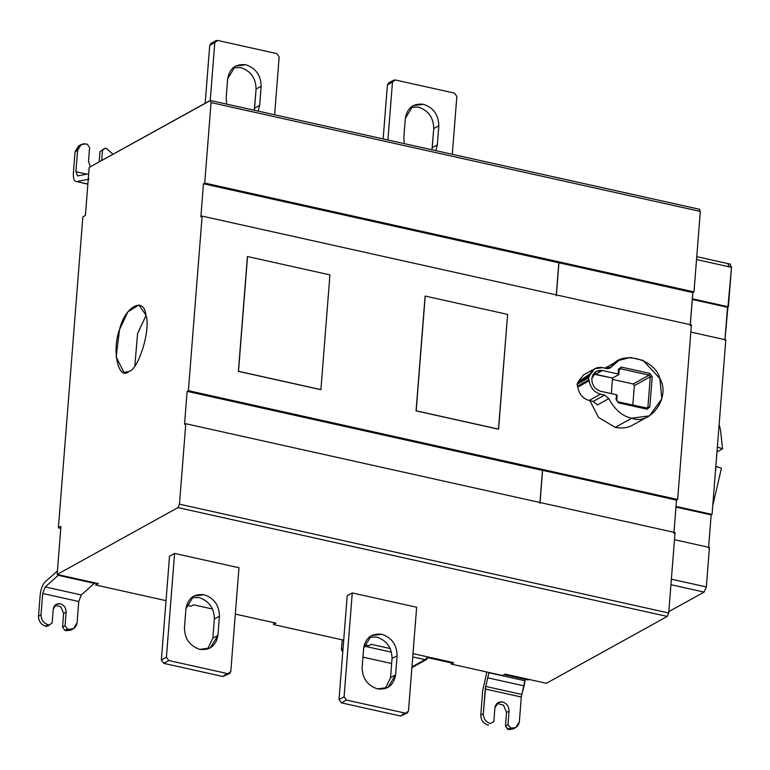 <?xml version="1.0" encoding="UTF-8"?>
<svg xmlns="http://www.w3.org/2000/svg" width="770" height="770" viewBox="0 0 770 770"><rect width="100%" height="100%" fill="white"/><g stroke="black" fill="none" stroke-linecap="round" stroke-linejoin="round"><path stroke-width="1.16" d="M227.66 78.809L226.159 97.934L226.659 104.114L226.159 97.934L227.66 78.809C229.566 68.338 235.61 63.66 245.794 64.776L235.341 66.162L227.66 78.809M232.954 67.827L240.731 67.577C250.731 70.956 255.852 78.117 256.073 89.06L261.136 86.259C260.914 75.306 255.804 68.155 245.794 64.776C255.804 68.155 260.914 75.306 261.136 86.259L256.073 89.06L254.562 108.175L259.634 105.375L261.136 86.259L259.634 105.375L254.562 108.175L254.283 110.254L256.073 89.06C255.852 78.117 250.731 70.956 240.731 67.577L232.954 67.827M258.191 111.121L259.634 105.375L258.191 111.121M217.583 40.435L276.805 53.611L279.163 56.913L274.611 114.778L279.163 56.913L276.805 53.611L217.583 40.435L214.792 42.591L210.239 100.495L214.792 42.591L209.729 45.392L205.176 103.247L209.729 45.392L214.792 42.591L215.975 40.646L217.583 40.435M215.975 40.646L210.903 43.447L209.729 45.392L212.51 43.236M405.338 118.33L403.836 137.455L404.337 143.634L403.836 137.455L405.338 118.33C407.253 107.858 413.298 103.18 423.481 104.297L413.028 105.683L405.338 118.33M410.641 107.357L418.408 107.097C428.418 110.476 433.529 117.637 433.751 128.58L438.813 125.78C438.592 114.836 433.481 107.675 423.481 104.297C433.481 107.675 438.592 114.836 438.813 125.78L433.751 128.58L432.249 147.705L437.312 144.895L438.813 125.78L437.312 144.895L432.249 147.705L431.96 149.775L433.751 128.58C433.529 117.637 428.418 110.476 418.408 107.097L410.641 107.357M435.868 150.651L437.312 144.895L435.868 150.651M395.26 79.955L454.483 93.132L456.851 96.433L452.298 154.298L456.851 96.433L454.483 93.132L395.26 79.955L392.469 82.111L387.916 139.976L392.469 82.111L387.406 84.921L383.152 138.918L387.406 84.921L392.469 82.111L393.653 80.167L395.26 79.955M393.653 80.167L388.59 82.968L387.406 84.921L390.197 82.756M146.002 315.661L137.57 333.612L134.856 365.769L137.57 333.612L146.002 315.661M128.84 371.486C138.677 369.812 151.19 328.328 145.876 315.036L138.918 304.997L127.868 311.802L119.543 329.599L116.174 356.895L123.922 372.42L128.84 371.486C118.388 381.034 111.563 350.263 119.543 329.599C124.682 306.758 144.028 296.055 145.876 315.036C151.19 328.328 138.677 369.812 128.84 371.486M219.431 616.202L214.368 619.013L212.857 638.128L217.929 635.327L219.431 616.202C219.209 605.259 214.099 598.097 204.089 594.729L193.636 596.115L185.955 608.762L184.453 627.887C184.675 638.831 189.786 645.991 199.786 649.36L210.239 647.974L217.929 635.327L212.857 638.128L207.563 649.11L212.857 638.128L214.368 619.013L219.431 616.202L217.929 635.327C216.014 645.799 209.969 650.477 199.786 649.36C189.786 645.991 184.675 638.831 184.453 627.887L185.955 608.762C187.861 598.29 193.905 593.612 204.089 594.729C214.099 598.097 219.209 605.259 219.431 616.202M191.249 597.78L199.026 597.53C209.026 600.908 214.137 608.069 214.368 619.013C214.137 608.069 209.026 600.908 199.026 597.53L191.249 597.78M225.726 674.347L222.934 676.512L228.007 673.702L168.774 660.535L163.712 663.336L222.934 676.512L229.614 673.49L228.007 673.702L230.798 671.546L238.97 567.74L174.588 553.418L166.416 657.224L168.774 660.535L228.007 673.702L222.934 676.512L163.712 663.336L161.353 660.025L169.525 556.229L161.353 660.025L163.712 663.336L168.774 660.535L166.416 657.224L161.353 660.025L166.416 657.224L174.588 553.418L169.525 556.229L174.588 553.418L238.97 567.74L230.798 671.546L229.614 673.49M397.108 655.732L392.046 658.533L390.534 677.658L395.607 674.847L397.108 655.732C396.887 644.788 391.776 637.627 381.766 634.249L371.313 635.635L363.632 648.282L362.131 667.407C362.352 678.351 367.463 685.512 377.473 688.881L387.926 687.495L395.607 674.847L390.534 677.658L385.241 688.63L390.534 677.658L392.046 658.533L397.108 655.732L395.607 674.847C393.701 685.319 387.656 689.997 377.473 688.881C367.463 685.512 362.352 678.351 362.131 667.407L363.632 648.282C365.538 637.81 371.583 633.132 381.766 634.249C391.776 637.627 396.887 644.788 397.108 655.732M368.926 637.3L376.703 637.05C386.704 640.428 391.824 647.589 392.046 658.533C391.824 647.589 386.704 640.428 376.703 637.05L368.926 637.3M403.413 713.867L400.621 716.033L405.684 713.222L346.462 700.055L341.389 702.856L400.621 716.033L407.292 713.01L405.684 713.222L408.475 711.066L416.647 607.26L352.265 592.938L344.094 696.744L346.462 700.055L405.684 713.222L400.621 716.033L341.389 702.856L339.031 699.555L347.203 595.749L339.031 699.555L341.389 702.856L346.462 700.055L344.094 696.744L339.031 699.555L344.094 696.744L352.265 592.938L347.203 595.749L352.265 592.938L416.647 607.26L408.475 711.066L407.292 713.01M276.016 623.142L235.322 614.094L276.016 623.142L273.485 624.547L276.016 623.142M212.559 609.032L193.617 604.816L191.085 606.221L186.59 605.22L191.085 606.221L193.617 604.816L212.559 609.032M273.639 622.612L273.485 624.547L273.639 622.612M510.346 728.025L507.815 729.421L510.991 728.17L507.988 724.714L509.066 711.057C508.97 706.427 506.804 703.405 502.569 701.971L498.151 702.558L494.898 707.909L493.83 721.567L490.394 723.588C485.774 722.029 483.416 718.718 483.31 713.675L485.254 688.996L521.3 697.023L525.121 679.313L529.539 679.535L527.691 679.881L528.672 679.342L527.691 679.881L504.225 674.664L525.121 679.313L525.005 680.767L488.96 672.739L525.005 680.767L524.101 685.916L488.045 677.889L524.101 685.916L521.762 694.444L485.706 686.426L521.762 694.444L521.3 697.023L485.254 688.996L485.706 686.426L483.31 713.675L480.778 715.07L483.31 713.675C483.416 718.718 485.774 722.029 490.394 723.588L493.83 721.567L494.898 707.909C495.707 703.482 498.267 701.499 502.569 701.971C506.804 703.405 508.97 706.427 509.066 711.057L506.525 712.462L503.503 705.166L496.968 703.414L503.503 705.166L506.525 712.462L509.066 711.057L507.988 724.714L505.457 726.12L506.525 712.462L505.457 726.12L507.988 724.714L510.991 728.17C515.688 728.68 518.479 726.524 519.365 721.692L521.3 697.023L519.365 721.692L515.813 727.525L510.991 728.17L508.46 729.565L505.457 726.12L507.815 729.421L510.346 728.025M482.723 690.401L486.419 674.145L482.723 690.401L480.778 715.07C480.884 720.123 483.242 723.425 487.862 724.984L488.498 725.128L487.862 724.984C483.242 723.425 480.884 720.123 480.778 715.07L482.723 690.401M558.885 262.762L556.296 294.891L558.818 262.801L203.463 183.76L200.864 216.813L202.125 216.11L188.39 390.669L187.12 391.362L184.521 424.424L185.791 423.721L179.458 504.167L668.716 612.997L675.049 532.551L185.791 423.721L675.049 532.551L668.716 612.997L667.234 616.433L546.402 683.288L505.197 674.125L502.666 675.531L451.162 664.067L453.703 662.672L412.999 653.615L453.703 662.672L451.162 664.067L451.316 662.142L451.162 664.067L502.666 675.531L505.197 674.125L546.402 683.288L667.234 616.433L177.976 507.603L57.144 574.459L60.926 526.382L58.395 527.787L60.772 528.316L58.395 527.787L82.852 216.919L85.393 215.513L89.176 167.437L85.393 215.513L82.852 216.919L58.395 527.787L60.926 526.382L57.144 574.459L98.339 583.622L57.144 574.459L177.976 507.603L667.234 616.433L668.716 612.997L179.458 504.167L177.976 507.603L179.458 504.167L185.791 423.721L184.521 424.424L187.12 391.362L542.484 470.412L539.953 502.502L542.484 470.412L187.12 391.362L188.39 390.669L677.648 499.499L188.39 390.669L202.125 216.11L691.393 324.94L202.125 216.11L200.864 216.813L203.463 183.76L558.885 262.762L556.287 295.815L558.885 262.762L692.788 292.552L558.885 262.762M210.008 100.572L211.057 102.602L700.325 211.432L699.266 209.401L700.325 211.432L693.991 291.888L692.788 292.552L690.19 325.604L692.788 292.552L693.991 291.888L204.724 183.058L203.463 183.76L204.724 183.058L693.991 291.888L700.325 211.432L211.057 102.602L204.724 183.058L211.057 102.602L210.008 100.572L89.176 167.437L210.383 100.495L699.68 209.325M646.521 408.196L647.041 409.217L649.832 407.061L647.916 407.118L646.521 408.196L617.935 401.844L618.464 402.854L616.096 399.553L616.751 400.188L617.136 395.405L616.481 394.769L616.096 399.553L618.464 402.854L647.041 409.217L646.521 408.196L647.916 407.118L646.126 408.11L647.916 407.118L650.303 376.8L634.345 385.626L633.161 383.98L634.345 385.626L650.303 376.8L649.12 375.144L633.161 383.98L612.458 379.369L633.161 383.98L649.12 375.144L620.533 368.792L619.215 369.523L620.533 368.792L619.138 369.869L618.762 374.644L612.554 378.08L618.762 374.644L618.108 374.008L602.4 370.514L595.566 374.297L612.554 378.08L611.332 393.624L612.554 378.08L593.343 374.076L595.566 374.297L602.4 370.514L596.288 371.333L591.803 378.725C591.928 385.115 594.921 389.302 600.773 391.275L616.481 394.769L617.136 395.405L616.751 400.188L617.935 401.844L647.3 408.1M620.533 368.792L621.274 367.069L618.483 369.234L619.138 369.869L620.533 368.792L649.12 375.144L649.861 373.431L649.12 375.144L650.303 376.8L652.219 376.732L650.303 376.8L647.916 407.118L649.832 407.061L652.219 376.732L649.861 373.431L621.274 367.069L620.533 368.792L619.735 368.897M634.345 385.626L632.805 405.145L634.345 385.626M619.138 369.869L618.483 369.234L618.108 374.008L618.762 374.644L619.138 369.869M604.662 395.068L608.839 398.619C614.999 409.977 622.651 416.493 631.795 418.197C650.419 426.003 671.045 396.897 659.871 378.58C655.02 358.57 620.023 349.811 611.332 366.953L606.75 368.57L602.631 367.646C596.336 366.626 591.976 369.263 589.55 375.548L588.453 377.974L589.137 380.794C590.503 387.936 594.305 392.382 600.542 394.144L604.662 395.068L593.266 401.372L597.443 404.933L608.839 398.619L604.662 395.068L600.542 394.144L589.146 400.458L593.266 401.372L604.662 395.068M618.108 374.008L618.483 369.234L621.274 367.069L649.861 373.431L652.219 376.732L649.832 407.061L647.041 409.217L618.464 402.854L616.096 399.553L616.481 394.769L600.773 391.275C594.921 389.302 591.928 385.115 591.803 378.725C592.919 372.603 596.452 369.869 602.4 370.514L618.108 374.008M589.137 380.794L577.741 387.108C579.107 394.24 582.909 398.687 589.146 400.458L600.542 394.144C594.305 392.382 590.503 387.936 589.137 380.794L588.954 379.812L577.548 386.117L577.741 387.108L589.137 380.794M631.102 425.916C626.693 428.043 621.4 428.524 615.201 427.369L631.795 418.197C622.651 416.493 614.999 409.977 608.839 398.619L597.443 404.933L593.266 401.372L589.146 400.458C582.909 398.687 579.107 394.24 577.741 387.108L577.548 386.117L588.954 379.812L588.453 377.974L577.057 384.288L577.548 386.117L577.057 384.288L588.453 377.974L589.214 376.424L577.818 382.728L577.057 384.288L577.818 382.728L589.214 376.424L589.55 375.548L578.154 381.862L577.818 382.728L578.154 381.862L589.55 375.548L594.825 368.686L602.631 367.646L606.75 368.57L609.965 368.137L611.332 366.953L608.242 368.666L611.332 366.953L618.839 360.447L630.341 357.444L643.133 360.427L659.871 378.58L661.815 398.879L649.485 415.839L631.795 418.197L615.201 427.369C621.4 428.524 626.693 428.043 631.102 425.916L649.485 415.839M594.825 368.686L583.429 374.99L578.154 381.862L590.195 373.777M425.213 296.075L416.185 410.805L498.594 429.131L507.623 314.401L425.213 296.075L507.623 314.401L498.459 429.198L416.185 410.805L425.213 296.075M425.088 296.142L416.06 410.872L498.459 429.198L416.06 410.872L425.088 296.142M247.536 256.545L238.508 371.284L320.907 389.61L329.935 274.88L247.536 256.545L329.935 274.88L320.907 389.61L238.508 371.284L247.536 256.545M247.411 256.622L238.382 371.352L320.782 389.678L238.382 371.352L247.411 256.622M542.609 470.345L540.011 503.397L542.609 470.345L676.512 500.125L542.609 470.345M673.914 533.177L676.512 500.125L677.648 499.499L691.393 324.94L677.648 499.499L676.512 500.125L673.914 533.177M605.239 368.233L611.486 366.751M615.201 427.369L598.521 417.407L589.897 400.621M717.034 451.124L717.996 451.336L722.529 448.823L717.351 447.052L722.529 448.823L720.537 429.949L719.113 424.684L720.537 429.949L722.529 448.823L717.996 451.336L717.034 451.124M715.455 471.153L716.187 466.447L721.442 468.237L716.187 466.447L715.455 471.153M712.75 505.621L721.442 468.237L712.75 505.621M674.491 539.693L709.449 547.47L706.35 586.942L704.126 592.091L668.822 611.621L704.126 592.091L670.94 584.709L704.126 592.091L706.35 586.942L671.382 579.165L706.35 586.942L709.449 547.47L674.491 539.693M708.564 547.961L711.172 514.909L675.964 507.074L711.172 514.909L712.058 514.418L676.022 506.4L712.058 514.418L725.792 339.859L690.825 332.082L725.792 339.859L712.058 514.418L711.172 514.909L708.564 547.961M724.907 340.35L727.506 307.297L692.24 299.453L727.506 307.297L728.391 306.806L692.297 298.779L728.391 306.806L731.5 267.334L696.532 259.557L731.5 267.334L729.922 264.293L731.5 267.334L724.907 340.35M390.236 648.552L371.294 644.336L368.763 645.741L364.268 644.74L368.763 645.741L371.294 644.336L390.236 648.552M427.889 656.925L426.657 659.438L425.05 659.649L411.95 666.897L425.05 659.649L412.739 656.916L425.05 659.649L427.889 656.925M413.124 666.252L412.094 667.494L426.657 659.438M391.497 652.19L363.95 646.059L391.497 652.19M362.94 657.137L391.651 663.519L362.94 657.137M342.198 639.832L341.428 649.572L343.035 648.687L341.428 649.572L342.746 652.392L341.428 649.572L342.198 639.832M427.822 657.667L451.258 662.883L427.822 657.667M488.979 672.479L485.706 686.426L488.979 672.479M486.592 671.95L486.419 674.145L486.592 671.95M514.466 728.083L508.46 729.565L513.282 728.93L515.813 727.525M85.951 143.932L87.241 144.221L89.599 147.522L88.521 161.18L90.311 166.801L88.521 161.18L89.599 147.522L87.241 144.221L85.951 143.932C81.254 143.422 78.463 145.578 77.578 150.41L75.903 171.72L77.597 175.935L88.675 173.77L77.597 175.935L75.903 171.72L86.779 174.135L75.903 171.72L77.578 150.41L81.129 144.577L85.951 143.932M99.946 151.786L99.147 161.921L99.946 151.786L102.728 149.63L99.946 151.786M101.678 160.516L102.477 150.391L105.269 148.225L102.728 149.63L105.269 148.225L106.549 148.514L112.988 154.26L106.549 148.514L105.269 148.225L102.477 150.391L101.678 160.516M81.129 144.577L78.598 145.973L75.046 151.815L77.578 150.41L75.046 151.815L79.936 145.415M76.75 181.556L89.05 179.15L76.75 181.556L87.867 184.03L76.75 181.556C74.257 181.585 73.131 178.775 73.371 173.115L75.046 151.815L73.371 173.115C73.131 178.775 74.257 181.585 76.75 181.556L87.857 184.203M72.197 629.215L66.181 630.697L64.892 630.409L62.534 627.107L63.612 613.449L60.859 606.818L55.045 605.191L60.859 606.818L63.612 613.449L66.143 612.044L65.065 625.702L66.143 612.044L63.612 613.449L62.534 627.107L65.065 625.702L67.423 629.013L64.892 630.409L66.181 630.697L68.713 629.292L67.423 629.013L65.065 625.702L62.534 627.107L64.892 630.409L67.423 629.013L68.713 629.292C73.41 629.812 76.201 627.656 77.087 622.824L78.761 601.514L81.302 594.96L45.247 586.933L42.706 593.497L78.761 601.514L42.706 593.497L41.031 614.797L38.5 616.202C38.606 621.255 40.964 624.557 45.584 626.116L46.864 626.405L49.405 624.999L46.864 626.405L45.584 626.116L48.115 624.711L45.584 626.116C40.964 624.557 38.606 621.255 38.5 616.202L40.175 594.892C40.839 589.002 42.533 584.632 45.247 581.783L57.413 570.945L45.247 581.783C42.533 584.632 40.839 589.002 40.175 594.892L38.5 616.202L41.031 614.797C41.137 619.85 43.495 623.161 48.115 624.711C43.495 623.161 41.137 619.85 41.031 614.797L42.706 593.497L45.247 586.933L58.78 574.824L45.247 586.933L81.302 594.96L94.325 583.352L58.27 575.334L94.325 583.352L81.302 594.96L78.761 601.514L77.087 622.824L73.535 628.657L68.713 629.292L66.181 630.697L71.004 630.053L73.535 628.657M66.143 612.044C66.056 607.838 64.093 605.085 60.243 603.786L56.22 604.315L53.265 609.185L52.187 622.843L49.405 624.999L48.115 624.711L49.405 624.999L52.187 622.843L53.265 609.185C53.996 605.153 56.326 603.353 60.243 603.786C64.093 605.085 66.056 607.838 66.143 612.044M94.835 582.842L94.325 583.352L94.835 582.842M343.709 640.168L273.485 624.547L343.709 640.168M166.022 600.648L95.807 585.027L95.961 583.092L95.807 585.027L98.339 583.622L95.807 585.027L166.022 600.648M727.958 263.6L728.921 266.767L730.316 266.959M556.344 295.786L558.943 262.734L692.846 292.513L690.247 325.566M604.902 368.156L618.839 360.447M696.763 256.66L730.538 264.177"/></g></svg>
